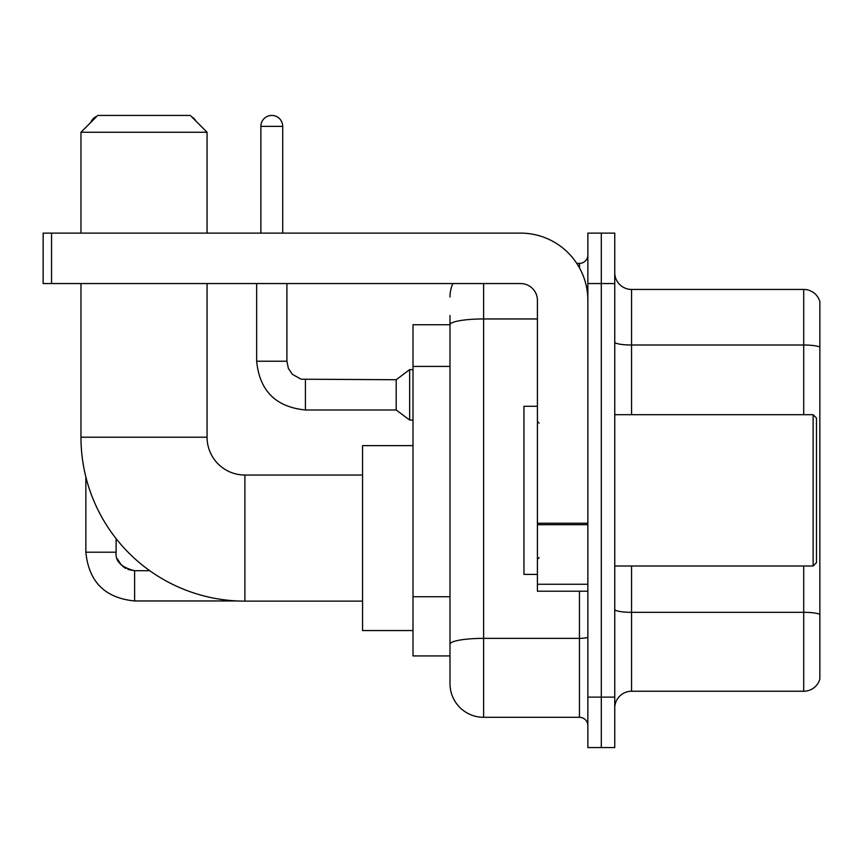 <?xml version="1.0" encoding="UTF-8"?>
<svg xmlns="http://www.w3.org/2000/svg" width="863" height="863" viewBox="0 0 863 863"><rect width="100%" height="100%" fill="white"/><g stroke="black" fill="none" stroke-linecap="round" stroke-linejoin="round"><path stroke-width="1.29" d="M483.614 283.56L483.614 717.304A33.625 33.625 0 0 1 449.99 683.679L449.99 315.502L449.99 324.747L413.01 324.747L413.01 655.934L449.99 655.934M587.854 697.121L587.854 747.563L601.295 747.563L601.295 697.121L601.295 747.563L614.747 747.563L614.747 697.121L601.295 697.121L601.295 283.56L601.295 697.121L587.854 697.121L587.854 283.56L601.295 283.56L601.295 233.118L601.295 283.56L614.747 283.56L614.747 697.121M614.747 283.56L614.747 233.118L587.854 233.118L587.854 283.56M483.614 717.304L579.44 717.304L579.44 591.209M576.764 263.388L579.44 263.388A8.403 8.403 0 0 0 587.854 254.973M449.99 683.679L449.99 650.055M537.412 318.954L483.614 318.954A33.625 5.836 180 0 0 449.99 324.79L449.99 315.502M587.854 725.707A8.403 8.403 0 0 0 579.44 717.304M449.99 297.001A33.625 33.625 0 0 1 452.795 283.56M614.747 708.048A16.807 16.807 0 0 1 631.554 691.241L803.712 691.241L803.712 565.999M819.85 301.543A16.807 16.807 0 0 0 803.712 289.439A16.807 16.807 0 0 1 819.85 301.543L819.85 679.138A16.807 16.807 0 0 1 803.712 691.241M819.85 302.891L819.85 347.109A16.807 2.923 180 0 0 803.712 345.006L803.712 289.439L631.554 289.439A16.807 16.807 0 0 1 614.747 272.632A16.807 16.807 0 0 0 631.554 289.439L631.554 414.693M362.568 601.133L244.887 601.133A163.916 163.916 0 0 1 80.971 437.217L80.971 283.56M244.887 601.133L244.887 475.038A37.821 37.821 0 0 1 207.066 437.217L207.066 283.56M97.789 115.437L190.248 115.437L207.066 132.255L80.971 132.255L97.789 115.437M207.066 233.118L207.066 132.255M80.971 233.118L80.971 132.255M413.01 445.621L362.568 445.621L362.568 630.551L413.01 630.551M97.055 116.171A10.928 10.928 0 0 0 90.788 122.449M85.847 476.894L85.847 552.212L116.117 552.212L116.117 538.631M191.554 116.742A10.928 10.928 0 0 1 196.02 121.208M260.863 233.118L260.863 126.365A10.928 10.928 0 0 1 271.791 115.437A10.928 10.928 0 0 1 282.719 126.365L282.719 233.118M305.416 409.979C275.836 407.056 259.58 390.81 256.656 361.23C259.58 390.81 275.836 407.056 305.416 409.979C275.836 407.056 259.58 390.81 256.656 361.23C259.58 390.81 275.836 407.056 305.416 409.979C275.836 407.056 259.58 390.81 256.656 361.23C259.58 390.81 275.836 407.056 305.416 409.979C275.836 407.056 259.58 390.81 256.656 361.23C259.58 390.81 275.836 407.056 305.416 409.979C275.836 407.056 259.58 390.81 256.656 361.23C259.58 390.81 275.836 407.056 305.416 409.979C275.836 407.056 259.58 390.81 256.656 361.23C259.58 390.81 275.836 407.056 305.416 409.979C275.836 407.056 259.58 390.81 256.656 361.23C259.58 390.81 275.836 407.056 305.416 409.979C275.836 407.056 259.58 390.81 256.656 361.23C259.58 390.81 275.836 407.056 305.416 409.979C275.836 407.056 259.58 390.81 256.656 361.23L286.915 361.23L288.382 368.447L292.341 374.305L301.079 379.202L396.193 379.72L396.193 409.979L305.416 409.979L305.416 379.752M396.193 379.72L409.645 369.634L409.645 420.065L413.01 420.065M587.854 591.209L537.412 591.209L537.412 523.226L587.854 523.226M587.854 300.367A67.249 67.249 0 0 0 520.605 233.118L51.553 233.118L51.553 283.56L520.605 283.56A16.807 16.807 0 0 1 537.412 300.367L537.412 523.226M51.553 283.56L43.15 283.56L43.15 233.118L51.553 233.118M813.129 414.693L816.484 418.048L816.484 562.633L813.129 565.999L813.129 414.693L614.747 414.693M537.412 406.279L523.96 406.279L523.96 574.402L537.412 574.402M449.99 366.419L413.01 366.419M449.99 596.743L413.01 596.743M587.854 636.916A8.403 1.456 0 0 1 579.44 638.372L483.614 638.372A33.625 5.836 180 0 0 449.99 644.208M579.44 267.81L579.44 263.388M819.85 614.424A16.807 2.923 180 0 0 803.712 612.32L631.554 612.32L631.554 691.241M803.712 414.693L803.712 345.006L631.554 345.006A16.807 2.923 0 0 1 614.747 342.093M631.554 565.999L631.554 612.32A16.807 2.923 0 0 1 614.747 609.397M80.971 437.217L207.066 437.217M127.94 569.461L134.606 570.702L134.606 600.961C105.027 598.037 88.77 581.791 85.847 552.212C88.77 581.791 105.027 598.037 134.606 600.961C105.027 598.037 88.77 581.791 85.847 552.212C88.77 581.791 105.027 598.037 134.606 600.961C105.027 598.037 88.77 581.791 85.847 552.212C88.77 581.791 105.027 598.037 134.606 600.961C105.027 598.037 88.77 581.791 85.847 552.212C88.77 581.791 105.027 598.037 134.606 600.961C105.027 598.037 88.77 581.791 85.847 552.212C88.77 581.791 105.027 598.037 134.606 600.961C105.027 598.037 88.77 581.791 85.847 552.212C88.77 581.791 105.027 598.037 134.606 600.961C105.027 598.037 88.77 581.791 85.847 552.212C88.77 581.791 105.027 598.037 134.606 600.961C105.027 598.037 88.77 581.791 85.847 552.212M286.915 361.23L286.915 283.56M260.863 126.365L282.719 126.365M587.854 524.693L537.412 524.693M537.412 584.262L587.854 584.262M362.568 475.038L244.887 475.038M116.117 552.212C115.092 561.177 121.262 567.336 134.606 570.702C121.262 567.336 115.092 561.177 116.117 552.212C115.092 561.177 121.262 567.336 134.606 570.702C121.262 567.336 115.092 561.177 116.117 552.212C115.092 561.177 121.262 567.336 134.606 570.702C121.262 567.336 115.092 561.177 116.117 552.212C115.092 561.177 121.262 567.336 134.606 570.702C121.262 567.336 115.092 561.177 116.117 552.212L116.127 552.816M117.357 558.868L121.554 565.308M122.891 566.516L125.825 568.48M237.465 600.961L134.606 600.961M149.763 570.702L134.606 570.702M396.193 409.979L409.645 420.065M256.656 361.23L256.656 283.56M409.645 369.634L413.01 369.634M614.747 565.999L813.129 565.999M539.095 423.097L537.412 421.414M539.095 557.584L537.412 559.267"/></g></svg>
